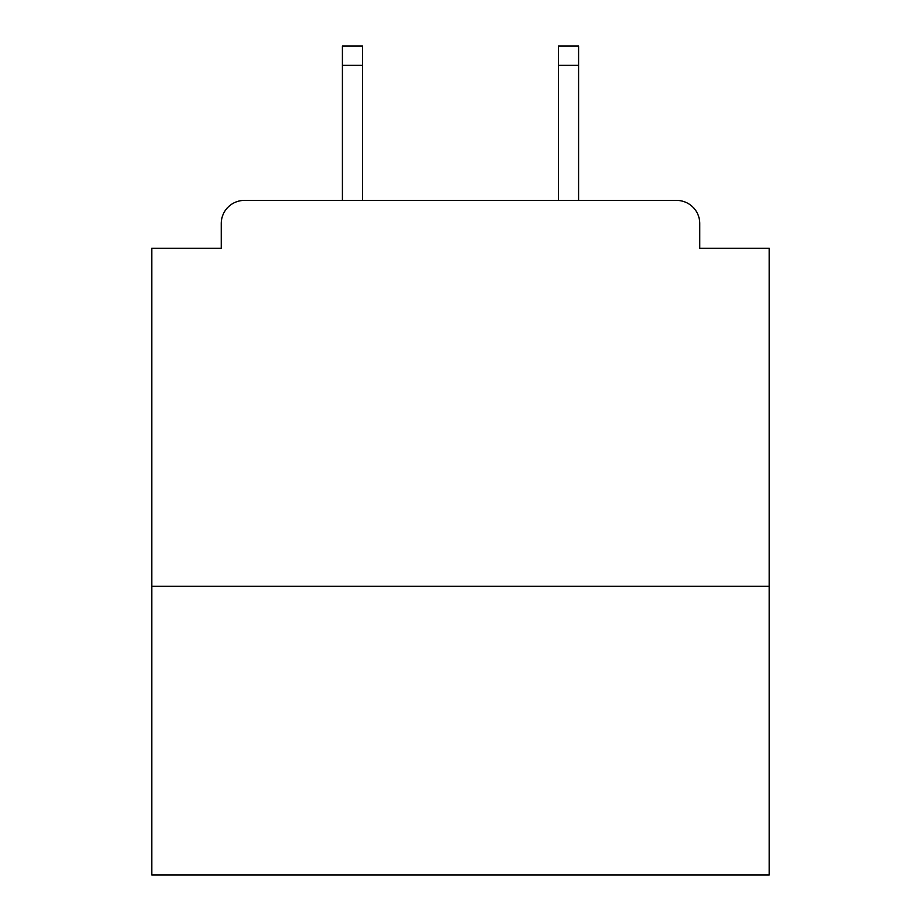 <?xml version="1.0" encoding="UTF-8"?>
<svg xmlns="http://www.w3.org/2000/svg" width="921" height="921" viewBox="0 0 921 921"><rect width="100%" height="100%" fill="white"/><g stroke="black" fill="none" stroke-linecap="round" stroke-linejoin="round"><path stroke-width="1.38" d="M769.219 586.297L769.219 248.256L699.753 248.256L699.753 223.561A23.152 23.152 0 0 0 676.601 200.41L244.399 200.41A23.152 23.152 0 0 0 221.247 223.561L221.247 248.256L151.781 248.256L151.781 874.95L769.219 874.95L769.219 586.297L151.781 586.297M221.247 223.561L221.247 248.256M676.601 200.41L580.898 200.41M340.102 200.41L244.399 200.41M699.753 248.256L699.753 223.561M362.483 65.345L342.416 65.345L342.416 46.05L362.483 46.05L362.483 200.41M342.416 65.345L342.416 200.41M578.584 46.05L578.584 65.345L558.517 65.345L558.517 46.05L578.584 46.05M558.517 200.41L558.517 65.345M578.584 200.41L578.584 65.345"/></g></svg>

